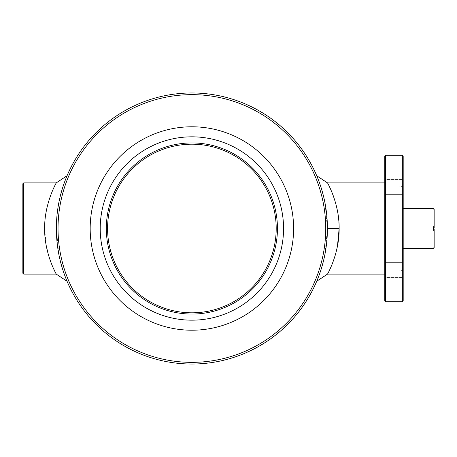 <?xml version="1.0" encoding="UTF-8"?>
<svg xmlns="http://www.w3.org/2000/svg" width="457" height="457" viewBox="0 0 457 457"><rect width="100%" height="100%" fill="white"/><g stroke="black" fill="none" stroke-linecap="round" stroke-linejoin="round"><path stroke-width="0.34" stroke-dasharray="2.29 1.71" d="M403.188 179.55L403.188 194.613L403.188 179.55L384.777 179.55L384.777 194.613L384.777 179.55L384.777 194.613L384.777 179.55L403.188 179.55L403.188 194.613L403.188 179.55M23.684 182.891L23.684 274.109M22.85 183.731L22.85 273.269M434.15 230.916L434.15 228.917L433.316 228.917L433.316 229.985L434.15 230.916L434.15 247.54M433.316 208.626L434.15 209.614L434.15 226.084L433.316 227.015L403.188 227.015L403.188 208.683L403.188 227.015M433.316 208.683L403.188 208.683M434.15 226.084L434.15 228.083L433.316 228.083L433.316 228.917M433.316 227.015L433.316 228.083M283.563 228.5A91.674 91.674 0 0 1 146.051 307.892A91.674 91.674 0 0 1 146.051 149.108A91.674 91.674 0 0 1 283.563 228.5A91.674 91.674 0 0 0 191.889 136.826A91.674 91.674 0 0 0 100.214 228.5A91.674 91.674 0 0 0 191.889 320.174A91.674 91.674 0 0 0 283.563 228.5A91.674 91.674 0 0 1 146.051 307.892A91.674 91.674 0 0 1 146.051 149.108A91.674 91.674 0 0 1 283.563 228.5M434.15 247.386L433.316 248.374M403.188 248.317L403.188 229.985L403.188 248.374L433.316 248.317M403.188 228.917L403.188 254.029L403.188 228.917M403.188 156.117L403.188 300.883M403.188 269.921L403.188 262.387L403.188 269.921M403.188 277.45L403.188 262.387L403.188 277.45L384.777 277.45L384.777 262.387L384.777 277.45L384.777 262.387L384.777 277.45L403.188 277.45M403.188 228.5L403.188 270.344L403.188 228.5M384.777 156.117L384.777 300.883M327.983 273.212L329.291 270.607M329.76 269.619L329.971 269.173M331.108 266.642L331.239 266.34M332.068 264.346L334.65 257.16M335.615 253.949L337.472 246.02M339.128 228.706C338.78 215.653 336.832 204.69 333.284 195.819M332.108 192.745L330.011 187.913M329.291 186.399L327.509 182.891M323.179 194.888C325.784 204.359 327.195 215.567 327.412 228.5L325.087 203.508M324.744 201.754L324.447 200.303M324.184 199.092L323.196 194.962M322.168 191.157L321.128 187.707M320.129 184.657L319.929 184.085M319.472 182.8L319.186 182.006M317.809 178.396L318.638 180.526M319.529 182.949L320.317 185.216M320.574 185.999L322.145 191.089M327.412 228.5L325.093 253.469L327.412 228.5A135.523 135.523 0 0 0 191.889 92.977A135.523 135.523 0 0 0 56.365 228.5A135.523 135.523 0 0 0 191.889 364.023A135.523 135.523 0 0 0 327.412 228.5M324.184 257.902L324.761 255.166M322.179 265.808L321.134 269.264L322.174 265.814M319.986 272.755L319.192 274.988M319.192 274.983L319.454 274.257M60.581 194.968C56.2 210.134 54.806 235.446 58.685 253.475L56.365 228.5C56.577 215.618 57.982 204.445 60.575 194.99M61.604 191.186L62.643 187.73M63.649 184.668L64.586 182.017M65.991 178.344L66.105 178.047M64.591 181.995L63.654 184.657M62.649 187.713L61.609 191.175M59.593 257.908L60.581 262.032M61.609 265.831L59.022 255.2M90.172 228.5A101.717 101.717 0 0 0 242.747 316.587A101.717 101.717 0 0 0 242.747 140.413A101.717 101.717 0 0 0 90.172 228.5M58.039 228.5A133.85 133.85 0 0 0 258.816 344.418A133.85 133.85 0 0 0 258.816 112.582A133.85 133.85 0 0 0 58.039 228.5M402.349 155.277L402.349 301.723M276.199 228.5A84.311 84.311 0 0 1 149.736 301.517A84.311 84.311 0 0 1 149.736 155.483A84.311 84.311 0 0 1 276.199 228.5M56.268 182.891C56.388 182.606 44.278 203.662 44.649 228.5L46.306 246.032M48.174 253.966L49.162 257.28M50.281 260.599L50.419 260.97M51.698 264.323L53.646 268.819M54.492 270.607L54.674 270.984M55.794 273.212L56.268 274.109M385.617 155.277L385.617 301.723M399.001 228.917L399.001 254.029L399.001 228.917M399.001 228.5L399.001 270.344L399.001 228.5M433.316 229.985L403.188 229.985M277.456 228.5A85.568 85.568 0 0 1 149.108 302.603A85.568 85.568 0 0 1 149.108 154.397A85.568 85.568 0 0 1 277.456 228.5M403.188 194.613L384.777 194.613L403.188 194.613M403.188 186.656L399.001 186.656M403.188 270.344L399.001 270.344M403.188 203.811L399.001 203.811M403.188 254.029L399.001 254.029M403.188 262.387L384.777 262.387L403.188 262.387"/><path stroke-width="0.69" d="M23.684 182.891L22.85 183.731L22.85 273.269L23.684 274.109L23.684 182.891L56.268 182.891L67.059 175.739L66.111 178.03M403.188 248.374L433.316 248.374L434.15 247.54L434.15 228.917L433.316 228.917L433.316 227.015L403.188 227.015M434.15 209.614L433.316 208.626L434.15 209.46L434.15 228.083L433.316 228.083M293.605 228.5A101.717 101.717 0 0 1 141.03 316.587A101.717 101.717 0 0 1 141.03 140.413A101.717 101.717 0 0 1 293.605 228.5M433.316 248.374L434.15 247.386M433.316 208.683L403.188 208.683M433.316 227.015L434.15 226.084M434.15 230.916L433.316 229.985L403.188 229.985M433.316 229.985L433.316 228.917M433.316 248.317L403.188 248.317M402.349 155.277L402.349 301.723L403.188 300.883L403.188 156.117L402.349 155.277L385.617 155.277L385.617 301.723L384.777 300.883L384.777 156.117L385.617 155.277M384.777 182.891L327.509 182.891C327.389 182.606 339.5 203.662 339.128 228.5C339.5 253.338 327.389 274.394 327.509 274.109L327.983 273.212M329.291 270.607L329.76 269.619M329.971 269.173L331.108 266.642M331.239 266.34L332.068 264.346M334.65 257.16L335.615 253.949M337.472 246.02L339.128 228.706M333.284 195.819L332.108 192.745M330.011 187.913L329.291 186.399M325.087 203.508L324.744 201.754M324.447 200.303L324.184 199.092M323.196 194.962L322.168 191.157M321.128 187.707L320.129 184.657M319.929 184.085L319.472 182.8M319.186 182.006L318.363 179.801M318.301 179.641L317.752 178.253M317.666 178.036L317.152 176.768M317.147 176.75L316.844 176.036M316.861 176.071L317.809 178.396M318.638 180.526L319.529 182.949M320.317 185.216L320.574 185.999M322.145 191.089L323.179 194.888M324.761 255.166L324.184 257.902M323.202 262.015L322.179 265.808L323.208 262.004M321.134 269.264L320.134 272.326L321.134 269.264M319.192 274.988L317.724 278.827M317.769 278.713L318.289 277.388M318.363 277.199L319.192 274.983M319.454 274.257L319.986 272.755M277.456 228.5A85.568 85.568 0 0 1 149.108 302.603A85.568 85.568 0 0 1 149.108 154.397A85.568 85.568 0 0 1 277.456 228.5M283.563 228.5A91.674 91.674 0 0 1 146.051 307.892A91.674 91.674 0 0 1 146.051 149.108A91.674 91.674 0 0 1 283.563 228.5M327.412 228.5A135.523 135.523 0 0 1 124.127 345.869A135.523 135.523 0 0 1 124.127 111.131A135.523 135.523 0 0 1 327.412 228.5L339.128 228.5M60.575 194.99L61.604 191.186M62.643 187.73L63.649 184.668M64.586 182.017L65.408 179.818M65.5 179.595L65.991 178.344M66.105 178.047L67.059 175.739M66.042 178.207L65.46 179.687M65.42 179.795L64.591 181.995M63.654 184.657L62.649 187.713M61.609 191.175L60.581 194.968M59.022 255.2L59.593 257.908M60.581 262.032L61.609 265.831M62.643 269.27L63.649 272.326L62.638 269.259M64.591 274.994L65.42 277.205L64.586 274.988M276.199 228.5A84.311 84.311 0 0 1 149.736 301.517A84.311 84.311 0 0 1 149.736 155.483A84.311 84.311 0 0 1 276.199 228.5M46.306 246.032L48.174 253.966M49.162 257.28L50.281 260.599M50.419 260.97L51.698 264.323M53.646 268.819L54.492 270.607M54.674 270.984L55.794 273.212M23.684 274.109L56.268 274.109C56.377 274.383 44.278 253.321 44.649 228.489C44.283 203.656 56.382 182.606 56.268 182.891M325.738 228.5A133.85 133.85 0 0 1 124.961 344.418A133.85 133.85 0 0 1 124.961 112.582A133.85 133.85 0 0 1 325.738 228.5M403.188 208.626L433.316 208.626M384.777 274.109L327.509 274.109L316.718 281.261M316.718 175.739L327.509 182.891M402.349 301.723L385.617 301.723M56.268 274.109L67.059 281.261"/></g></svg>
